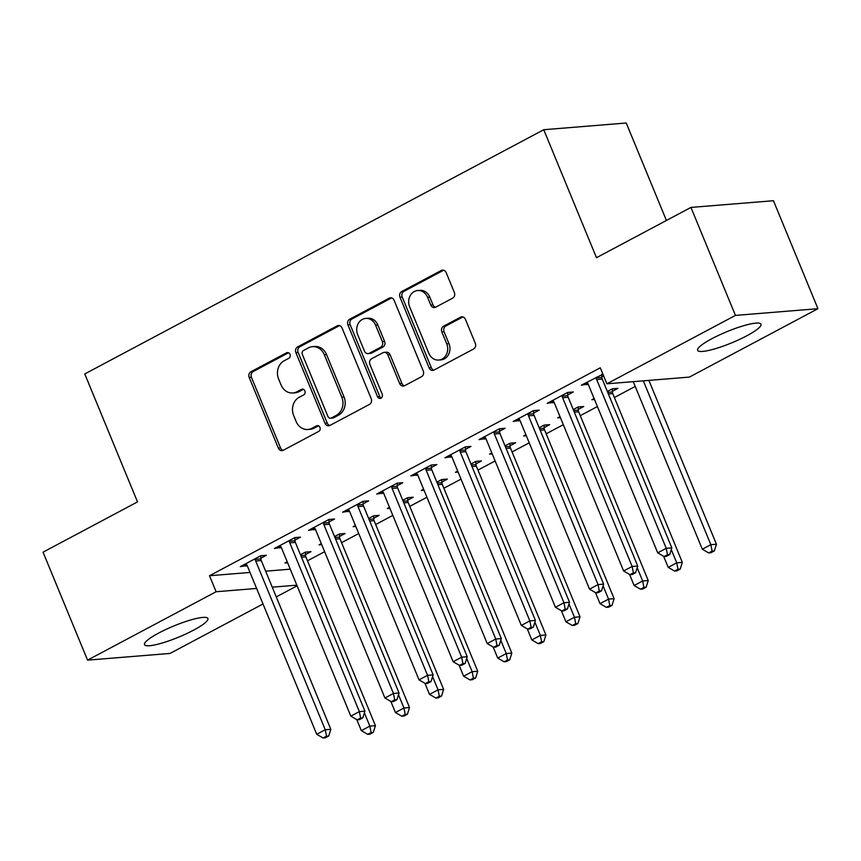 <?xml version="1.0" encoding="UTF-8"?>
<svg xmlns="http://www.w3.org/2000/svg" width="861" height="861" viewBox="0 0 861 861"><rect width="100%" height="100%" fill="white"/><g stroke="black" fill="none" stroke-linecap="round" stroke-linejoin="round"><path stroke-width="1.29" d="M289.974 354.323A3.024 2.605 -94.6 0 0 286.498 352.827L250.938 371.748A4.316 3.713 -94.6 0 0 249.206 377.452L278.329 448.107A4.316 3.713 -94.6 0 0 282.021 450.626A4.316 3.713 -94.6 0 0 283.291 450.26L318.861 431.329A3.024 2.605 -94.6 0 0 316.59 425.84L311.983 428.283A13.808 11.882 -94.6 0 1 307.926 429.488A13.808 11.882 -94.6 0 1 296.098 421.427L293.676 415.54A13.808 11.882 -94.6 0 1 299.208 397.276L303.815 394.822A3.024 2.605 -94.6 0 0 301.544 389.333L296.937 391.777A13.808 11.882 -94.6 0 1 292.88 392.982A13.808 11.882 -94.6 0 1 281.052 384.921L278.63 379.034A13.808 11.882 -94.6 0 1 284.162 360.77L288.758 358.327A3.024 2.605 -94.6 0 0 289.974 354.323M746.691 335.855A34.279 6.081 -22.4 0 1 697.604 350.33A34.279 6.081 -22.4 0 1 711.907 338.685A34.279 6.081 -22.4 0 1 760.995 324.21A34.279 6.081 -22.4 0 1 746.691 335.855M193.596 630.155A34.279 6.081 -22.4 0 1 144.508 644.631A34.279 6.081 -22.4 0 1 158.811 632.986A34.279 6.081 -22.4 0 1 207.899 618.499A34.279 6.081 -22.4 0 1 193.596 630.155M452.628 298.175A4.316 3.713 -94.6 0 0 454.35 292.471L446.181 272.646A4.316 3.713 -94.6 0 0 442.489 270.128A4.316 3.713 -94.6 0 0 441.219 270.505L401.721 291.513A4.316 3.713 -94.6 0 0 399.988 297.228L429.112 367.884A4.316 3.713 -94.6 0 0 432.814 370.402A4.316 3.713 -94.6 0 0 434.084 370.026L473.572 349.006A4.316 3.713 -94.6 0 0 475.304 343.302L465.435 319.356A4.316 3.713 -94.6 0 0 461.733 316.837A4.316 3.713 -94.6 0 0 460.474 317.214L443.566 326.211A4.316 3.713 -94.6 0 0 441.833 331.915L446.73 343.787A11.537 9.934 -94.6 0 1 438.712 360.049A11.537 9.934 -94.6 0 1 428.821 353.311L409.653 306.796A11.537 9.934 -94.6 0 1 417.671 290.534A11.537 9.934 -94.6 0 1 427.562 297.271L430.758 305.02A4.316 3.713 -94.6 0 0 434.45 307.538A4.316 3.713 -94.6 0 0 435.72 307.173L452.628 298.175M606.887 383.802L735.445 315.406L817.95 308.69L689.392 377.096L606.887 383.802L600.289 367.808L209.514 575.74L216.111 591.744L256.61 588.44M263.014 603.97L170.058 653.434L87.553 660.139L43.05 552.17L137.502 501.909L84.765 373.943L543.743 129.72L596.479 257.687L690.942 207.426L735.445 315.406M87.553 660.139L216.111 591.744M342.086 328.03A4.316 3.713 -94.6 0 0 338.395 325.512A4.316 3.713 -94.6 0 0 337.125 325.888L297.626 346.908A4.316 3.713 -94.6 0 0 295.893 352.612L325.017 423.268A4.316 3.713 -94.6 0 0 328.719 425.786A4.316 3.713 -94.6 0 0 329.989 425.409L369.477 404.401A4.316 3.713 -94.6 0 0 371.209 398.686L342.086 328.03M349.674 319.216L389.172 298.197A4.316 3.713 -94.6 0 1 390.442 297.82A4.316 3.713 -94.6 0 1 394.134 300.338L423.257 370.994A4.316 3.713 -94.6 0 1 421.524 376.698L404.627 385.696A4.316 3.713 -94.6 0 1 403.357 386.072A4.316 3.713 -94.6 0 1 399.655 383.554L387.848 354.893A4.316 3.713 -94.6 0 0 384.157 352.375A4.316 3.713 -94.6 0 0 382.887 352.752L371.672 358.714A4.316 3.713 -94.6 0 0 369.939 364.429L382.241 394.252A3.024 2.605 -94.6 0 1 377.548 396.749L347.941 324.92A4.316 3.713 -94.6 0 1 349.674 319.216L351.901 319.033L391.4 298.014L389.172 298.197M666.414 220.481L626.248 123.005L543.743 129.72M567.754 394.93L573.275 391.992L567.7 392.444L547.241 403.325L554.053 402.216M612.354 391.303L617.875 388.365L612.3 388.817L607.349 391.443M594.101 398.492L591.841 399.698L594.51 399.482M499.552 431.21L505.073 428.272L499.498 428.735L479.039 439.616L485.862 438.507A4.391 3.788 -94.6 0 0 485.001 437.162L484.56 436.678M544.152 427.583L549.673 424.645L544.098 425.108L539.158 427.734M525.899 434.783L523.639 435.989L526.308 435.774M431.361 467.501L436.871 464.563L431.296 465.015L410.837 475.907L417.66 474.788M475.961 463.875L481.471 460.936L475.896 461.388L470.956 464.025M457.708 471.075L455.437 472.28L458.117 472.065M363.159 503.793L368.68 500.854L363.105 501.306L342.646 512.198L349.458 511.079M407.759 500.166L413.28 497.227L407.705 497.68L402.754 500.306M389.506 507.366L387.246 508.56L389.915 508.345M294.957 540.084L300.478 537.146L294.903 537.598L274.444 548.479L281.256 547.37A4.391 3.788 -94.6 0 0 280.406 546.025L279.965 545.54M339.557 536.446L345.078 533.519L339.503 533.971L334.552 536.597M321.304 543.646L319.044 544.852L321.713 544.636M209.514 575.74L250.024 572.447M265.651 571.177L290.254 569.175M307.474 560.812L324.619 551.686M341.569 542.667L358.714 533.54M375.676 524.521L392.82 515.395M409.771 506.376L426.916 497.26M443.867 488.23L461.022 479.114M477.973 470.084L495.118 460.969M512.069 451.95L529.214 442.823M546.175 433.804L563.32 424.677M580.271 415.659L597.416 406.532M614.367 397.513L635.214 386.417M305.461 554.592L310.982 551.653L305.407 552.116L300.457 554.742M287.208 561.792L284.948 562.997L287.617 562.782M260.861 558.219L266.383 555.28L260.808 555.743L240.348 566.624L247.161 565.516A4.391 3.788 -94.6 0 0 246.311 564.17L245.869 563.686M373.652 518.311L379.174 515.373L373.599 515.825L368.659 518.451M355.41 525.501L353.139 526.706L355.808 526.491M329.063 521.938L334.574 519L328.999 519.452L308.539 530.333L315.363 529.224M441.854 482.02L447.376 479.082L441.801 479.534L436.861 482.171M423.601 489.22L421.341 490.426L424.01 490.2M397.255 485.647L402.776 482.709L397.201 483.161L376.741 494.053L383.565 492.933M510.056 445.729L515.578 442.791L510.003 443.243L505.052 445.88M491.803 452.929L489.543 454.134L492.212 453.919M465.457 449.356L470.978 446.418L465.403 446.87L444.943 457.761L451.756 456.642A4.391 3.788 -94.6 0 0 450.906 455.308L450.464 454.823M578.258 409.438L583.769 406.51L578.194 406.962L573.254 409.588M560.005 416.638L557.734 417.843L560.414 417.628M533.659 413.065L539.18 410.137L533.605 410.589L513.145 421.47L519.958 420.362M602.926 374.201L581.336 385.179L588.16 384.071M601.85 376.784L603.604 375.848M690.942 207.426L773.447 200.721L817.95 308.69M297.11 585.824L276.263 596.921M272.248 587.17L296.841 585.168M245.923 566.172L245.073 564.116M280.019 548.026L279.168 545.971M314.114 529.881L313.264 527.825M348.221 511.735L347.37 509.68M382.316 493.601L381.466 491.534M416.412 475.455L415.572 473.389M450.518 457.309L449.668 455.243M484.614 439.164L483.764 437.097M518.72 421.018L517.87 418.963M552.816 402.873L551.966 400.817M586.911 384.727L586.061 382.671M292.88 392.982L295.119 392.799A13.808 11.882 -94.6 0 0 299.176 391.604L296.937 391.777M303.556 389.269L299.176 391.604M307.926 429.488L310.164 429.305A13.808 11.882 -94.6 0 0 314.222 428.1L311.983 428.283M318.602 425.775L314.222 428.1M288.51 352.762L253.166 371.565A4.316 3.713 -94.6 0 0 251.434 377.279L280.557 447.935A4.316 3.713 -94.6 0 0 283.118 450.335M339.525 325.619A4.316 3.713 -94.6 0 0 339.352 325.706L299.854 346.725A4.316 3.713 -94.6 0 0 298.132 352.429L327.245 423.085A4.316 3.713 -94.6 0 0 329.817 425.495M303.578 350.438A3.024 2.605 -94.6 0 0 302.362 354.431L327.923 416.455A3.024 2.605 -94.6 0 0 331.399 417.962L336.253 415.379A13.808 11.882 -94.6 0 0 341.785 397.115L324.317 354.721A13.808 11.882 -94.6 0 0 312.489 346.66A13.808 11.882 -94.6 0 0 308.432 347.855L303.578 350.438M330.516 418.22L332.744 418.037A3.024 2.605 -94.6 0 0 333.627 417.779L331.399 417.962M312.489 346.66L314.717 346.477A13.808 11.882 -94.6 0 1 326.545 354.538L344.023 396.932A13.808 11.882 -94.6 0 1 338.481 415.196L333.627 417.779M384.157 352.375L386.385 352.192A4.316 3.713 -94.6 0 1 390.076 354.71L401.893 383.371A4.316 3.713 -94.6 0 0 404.455 385.782M351.901 319.033A4.316 3.713 -94.6 0 0 350.179 324.737L379.787 396.566A3.024 2.605 -94.6 0 0 381.229 398.126M375.59 325.167A11.537 9.934 -94.6 0 0 365.71 318.419A11.537 9.934 -94.6 0 0 357.692 334.692L364.44 351.084A4.316 3.713 -94.6 0 0 368.142 353.602A4.316 3.713 -94.6 0 0 369.401 353.225L380.616 347.252A4.316 3.713 -94.6 0 0 382.349 341.548L375.59 325.167L377.828 324.984A11.537 9.934 -94.6 0 0 367.938 318.247L365.71 318.419M368.142 353.602L370.37 353.419A4.316 3.713 -94.6 0 0 371.64 353.042L369.401 353.225M377.828 324.984L384.576 341.365A4.316 3.713 -94.6 0 1 382.854 347.08L371.64 353.042M417.671 290.534L419.899 290.351A11.537 9.934 -94.6 0 1 429.79 297.088L432.986 304.848A4.316 3.713 -94.6 0 0 435.548 307.248M438.712 360.049L440.94 359.876A11.537 9.934 -94.6 0 0 448.958 343.604L446.73 343.787M462.874 316.945A4.316 3.713 -94.6 0 0 462.701 317.031L445.794 326.028A4.316 3.713 -94.6 0 0 444.072 331.733L448.958 343.604M443.619 270.236A4.316 3.713 -94.6 0 0 443.447 270.322L403.949 291.341A4.316 3.713 -94.6 0 0 402.227 297.045L431.339 367.701A4.316 3.713 -94.6 0 0 433.912 370.112M356.766 719.592L361.329 730.666L369.853 726.124L375.428 725.672L305.87 556.916A4.391 3.788 85.4 0 1 305.504 555.291L305.321 552.159M371.113 732.55L367.701 734.358L369.929 734.185L373.34 732.367L371.113 732.55L369.853 726.124L364.386 712.876M367.701 734.358L361.329 730.666M375.428 725.672L373.34 732.367M255.286 558.681L255.33 559.37A4.391 3.788 -94.6 0 0 255.695 560.995L325.254 729.751L316.73 734.293L247.172 565.526M260.722 555.786L260.905 558.918A4.391 3.788 -94.6 0 0 261.27 560.543L330.828 729.299L325.254 729.751L326.513 736.177L323.101 737.995L325.329 737.812L328.741 735.994L326.513 736.177M328.741 735.994L330.828 729.299M316.73 734.293L323.101 737.995M390.862 701.446L395.425 712.521L403.949 707.979L409.524 707.527L339.966 538.771A4.391 3.788 85.4 0 1 339.6 537.146L339.417 534.014M405.208 714.404L401.796 716.223L404.024 716.04L407.436 714.221L405.208 714.404L403.949 707.979L398.492 694.73M401.796 716.223L395.425 712.521M409.524 707.527L407.436 714.221M424.957 683.3L429.521 694.375L438.045 689.833L443.619 689.381L374.061 520.625A4.391 3.788 85.4 0 1 373.696 519L373.513 515.868M439.304 696.258L435.892 698.077L438.131 697.894L441.532 696.075L439.304 696.258L438.045 689.833L432.588 676.585M435.892 698.077L429.521 694.375M443.619 689.381L441.532 696.075M289.382 540.536L289.425 541.225A4.391 3.788 -94.6 0 0 289.791 542.85L359.349 711.606L350.825 716.148L281.267 547.381M294.817 537.641L295 540.773A4.391 3.788 -94.6 0 0 295.366 542.398L364.924 711.154L359.349 711.606L360.608 718.031L357.197 719.85L359.424 719.667L362.836 717.848L360.608 718.031M362.836 717.848L364.924 711.154M350.825 716.148L357.197 719.85M323.488 522.39L323.521 523.079A4.391 3.788 -94.6 0 0 323.897 524.704L393.455 693.46L384.921 698.002L315.374 529.246A4.391 3.788 -94.6 0 0 314.502 527.879L314.061 527.406M328.913 519.495L329.096 522.627A4.391 3.788 -94.6 0 0 329.472 524.252L399.03 693.008L393.455 693.46L394.704 699.885L391.303 701.704L393.531 701.521L396.943 699.702L394.704 699.885M396.943 699.702L399.03 693.008M384.921 698.002L391.303 701.704M172.275 626.614A34.063 6.049 157.6 0 0 175.504 625.29M725.371 332.314A34.063 6.049 157.6 0 0 728.589 330.99M459.064 665.166L463.627 676.229L472.151 671.688L477.726 671.236L408.168 502.48A4.391 3.788 85.4 0 1 407.802 500.854L407.619 497.723M473.41 678.113L469.998 679.932L472.226 679.749L475.638 677.93L473.41 678.113L472.151 671.688L466.684 658.439M469.998 679.932L463.627 676.229M477.726 671.236L475.638 677.93M493.159 647.02L497.723 658.084L506.246 653.553L511.821 653.09L442.263 484.334A4.391 3.788 85.4 0 1 441.897 482.709L441.715 479.577M507.506 659.967L504.094 661.786L506.322 661.603L509.734 659.795L507.506 659.967L506.246 653.553L500.79 640.304M504.094 661.786L497.723 658.084M511.821 653.09L509.734 659.795M357.584 504.245L357.627 504.933A4.391 3.788 -94.6 0 0 357.993 506.559L427.551 675.315L419.027 679.856L349.469 511.1A4.391 3.788 -94.6 0 0 348.608 509.734L348.167 509.26M363.019 501.35L363.202 504.481A4.391 3.788 -94.6 0 0 363.568 506.107L433.126 674.863L427.551 675.315L428.81 681.74L425.399 683.559L427.626 683.376L431.038 681.557L428.81 681.74M431.038 681.557L433.126 674.863M419.027 679.856L425.399 683.559M391.68 486.099L391.723 486.788A4.391 3.788 -94.6 0 0 392.089 488.413L461.647 657.18L453.123 661.711L383.565 492.955A4.391 3.788 -94.6 0 0 382.704 491.588L382.262 491.114M397.115 483.204L397.298 486.336A4.391 3.788 -94.6 0 0 397.664 487.961L467.222 656.717L461.647 657.18L462.906 663.594L459.494 665.413L461.722 665.23L465.134 663.422L462.906 663.594M465.134 663.422L467.222 656.717M453.123 661.711L459.494 665.413M527.266 628.874L531.818 639.938L540.342 635.407L545.917 634.955L476.37 466.188A4.391 3.788 85.4 0 1 475.993 464.563L475.81 461.442M541.601 641.832L538.2 643.641L540.428 643.458L543.84 641.649L541.601 641.832L540.342 635.407L534.885 622.159M538.2 643.641L531.818 639.938M545.917 634.955L543.84 641.649M425.786 467.953L425.818 468.653A4.391 3.788 -94.6 0 0 426.195 470.278L495.753 639.034L487.218 643.565L417.671 474.809A4.391 3.788 -94.6 0 0 416.799 473.442L416.358 472.969M431.21 465.069L431.393 468.19A4.391 3.788 -94.6 0 0 431.77 469.815L501.328 638.582L495.753 639.034L497.001 645.459L493.601 647.268L495.828 647.085L499.24 645.276L497.001 645.459M499.24 645.276L501.328 638.582M487.218 643.565L493.601 647.268M561.361 610.729L565.925 621.793L574.448 617.262L580.023 616.81L510.465 448.043A4.391 3.788 85.4 0 1 510.099 446.428L509.916 443.297M575.708 623.687L572.296 625.495L574.524 625.312L577.935 623.504L575.708 623.687L574.448 617.262L568.981 604.013M572.296 625.495L565.925 621.793M580.023 616.81L577.935 623.504M459.882 449.808L459.925 450.507A4.391 3.788 -94.6 0 0 460.291 452.133L529.849 620.889L521.325 625.42L451.767 456.664M465.317 446.924L465.5 450.055A4.391 3.788 -94.6 0 0 465.866 451.681L535.424 620.437L529.849 620.889L531.108 627.314L527.696 629.122L529.924 628.939L533.336 627.131L531.108 627.314M533.336 627.131L535.424 620.437M521.325 625.42L527.696 629.122M595.457 592.583L600.02 603.647L608.544 599.116L614.119 598.664L544.561 429.908A4.391 3.788 85.4 0 1 544.195 428.283L544.012 425.151M609.803 605.541L606.392 607.349L608.619 607.177L612.031 605.358L609.803 605.541L608.544 599.116L603.087 585.867M606.392 607.349L600.02 603.647M614.119 598.664L612.031 605.358M493.977 431.662L494.02 432.362A4.391 3.788 -94.6 0 0 494.386 433.987L563.944 602.743L555.42 607.274L485.862 438.518M499.412 428.778L499.595 431.91A4.391 3.788 -94.6 0 0 499.961 433.535L569.519 602.291L563.944 602.743L565.203 609.168L561.792 610.976L564.03 610.804L567.431 608.985L565.203 609.168M567.431 608.985L569.519 602.291M555.42 607.274L561.792 610.976M629.563 574.438L634.116 585.512L642.65 580.971L648.225 580.518L578.667 411.762A4.391 3.788 85.4 0 1 578.291 410.137L578.108 407.005M643.899 587.396L640.498 589.215L642.726 589.032L646.137 587.213L643.899 587.396L642.65 580.971L637.183 567.722M640.498 589.215L634.116 585.512M648.225 580.518L646.137 587.213M528.084 413.528L528.116 414.216A4.391 3.788 -94.6 0 0 528.493 415.841L598.051 584.597L589.527 589.139L519.969 420.372A4.391 3.788 -94.6 0 0 519.108 419.016L518.656 418.532M533.508 410.632L533.691 413.764A4.391 3.788 -94.6 0 0 534.068 415.389L603.626 584.145L598.051 584.597L599.31 591.023L595.898 592.842L598.126 592.659L601.538 590.84L599.31 591.023M601.538 590.84L603.626 584.145M589.527 589.139L595.898 592.842M663.659 556.292L668.222 567.367L676.746 562.825L682.321 562.373L612.763 393.617A4.391 3.788 85.4 0 1 612.397 391.992L612.214 388.86M678.005 569.25L674.593 571.069L676.821 570.886L680.233 569.067L678.005 569.25L676.746 562.825L671.289 549.576M674.593 571.069L668.222 567.367M682.321 562.373L680.233 569.067M562.179 395.382L562.222 396.071A4.391 3.788 -94.6 0 0 562.588 397.696L632.146 566.452L623.622 570.994L554.064 402.238A4.391 3.788 -94.6 0 0 553.203 400.871L552.762 400.387M567.614 392.487L567.797 395.619A4.391 3.788 -94.6 0 0 568.163 397.244L637.721 566L632.146 566.452L633.405 572.877L629.994 574.696L632.222 574.513L635.633 572.694L633.405 572.877M635.633 572.694L637.721 566M623.622 570.994L629.994 574.696M633.255 381.66L702.318 549.221L710.842 544.679L716.417 544.227L648.893 380.39M712.101 551.105L708.689 552.923L710.917 552.74L714.329 550.922L712.101 551.105L710.842 544.679L643.318 380.842M708.689 552.923L702.318 549.221M716.417 544.227L714.329 550.922M596.275 377.236L596.318 377.925A4.391 3.788 -94.6 0 0 596.684 379.55L666.242 548.306L657.718 552.848L588.16 384.092A4.391 3.788 -94.6 0 0 587.299 382.725L586.858 382.252M601.71 374.341L601.893 377.473A4.391 3.788 -94.6 0 0 602.259 379.098L671.817 547.854L666.242 548.306L667.501 554.732L664.089 556.55L666.328 556.367L669.729 554.549L667.501 554.732M669.729 554.549L671.817 547.854M657.718 552.848L664.089 556.55M288.306 352.676L286.498 352.827M318.398 425.689L316.59 425.84M303.352 389.183L301.544 389.333M280.557 447.935L278.329 448.107M251.434 377.279L249.206 377.452M253.166 371.565L250.938 371.748M327.245 423.085L325.017 423.268M298.132 352.429L295.893 352.612M299.854 346.725L297.626 346.908M339.352 325.706L337.125 325.888M338.481 415.196L336.253 415.379M344.023 396.932L341.785 397.115M326.545 354.538L324.317 354.721M401.893 383.371L399.655 383.554M390.076 354.71L387.848 354.893M379.787 396.566L377.548 396.749M350.179 324.737L347.941 324.92M382.854 347.08L380.616 347.252M384.576 341.365L382.349 341.548M432.986 304.848L430.758 305.02M429.79 297.088L427.562 297.271M444.072 331.733L441.833 331.915M445.794 326.028L443.566 326.211M462.701 317.031L460.474 317.214M431.339 367.701L429.112 367.884M402.227 297.045L399.988 297.228M403.949 291.341L401.721 291.513M443.447 270.322L441.219 270.505M305.87 556.916L301.501 557.271M305.504 555.291L300.844 555.668M255.33 559.37L260.905 558.918M255.695 560.995L261.27 560.543M339.966 538.771L335.596 539.126M339.6 537.146L334.94 537.522M374.061 520.625L369.692 520.98M373.696 519L369.035 519.377M289.425 541.225L295 540.773M289.791 542.85L295.366 542.398M323.521 523.079L329.096 522.627M323.897 524.704L329.472 524.252M408.168 502.48L403.798 502.835M407.802 500.854L403.142 501.231M442.263 484.334L437.894 484.689M441.897 482.709L437.237 483.096M357.627 504.933L363.202 504.481M357.993 506.559L363.568 506.107M391.723 486.788L397.298 486.336M392.089 488.413L397.664 487.961M476.37 466.188L472 466.544M475.993 464.563L471.333 464.951M425.818 468.653L431.393 468.19M426.195 470.278L431.77 469.815M510.465 448.043L506.096 448.409M510.099 446.428L505.439 446.805M459.925 450.507L465.5 450.055M460.291 452.133L465.866 451.681M544.561 429.908L540.191 430.263M544.195 428.283L539.535 428.66M494.02 432.362L499.595 431.91M494.386 433.987L499.961 433.535M578.667 411.762L574.298 412.118M578.291 410.137L573.63 410.514M528.116 414.216L533.691 413.764M528.493 415.841L534.068 415.389M612.763 393.617L608.393 393.972M612.397 391.992L607.737 392.368M562.222 396.071L567.797 395.619M562.588 397.696L568.163 397.244M596.318 377.925L601.893 377.473M596.684 379.55L602.259 379.098"/></g></svg>
